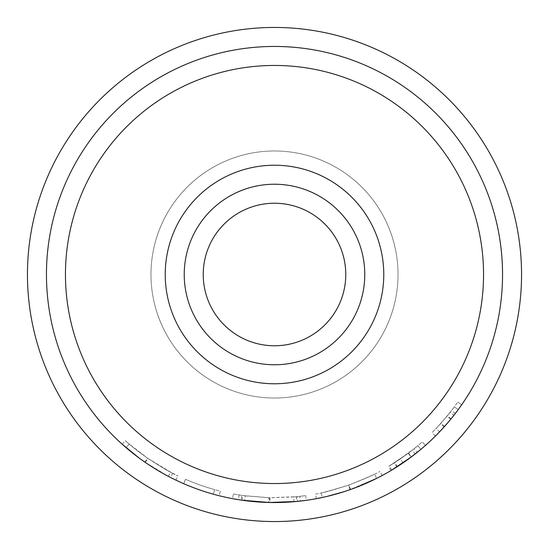 <?xml version="1.0" encoding="UTF-8"?>
<svg xmlns="http://www.w3.org/2000/svg" width="549" height="549" viewBox="0 0 549 549"><rect width="100%" height="100%" fill="white"/><g stroke="black" fill="none" stroke-linecap="round" stroke-linejoin="round"><path stroke-width="0.41" stroke-dasharray="2.75 2.06" d="M521.55 274.5A247.05 247.05 0 0 1 274.5 521.55A247.05 247.05 0 0 1 27.45 274.5A247.05 247.05 0 0 1 274.5 27.45A247.05 247.05 0 0 1 521.55 274.5A247.05 247.05 0 0 1 274.5 521.55A247.05 247.05 0 0 1 27.45 274.5A247.05 247.05 0 0 1 274.5 27.45A247.05 247.05 0 0 1 521.55 274.5A247.05 247.05 0 0 1 274.5 521.55A247.05 247.05 0 0 1 27.45 274.5A247.05 247.05 0 0 1 274.5 27.45A247.05 247.05 0 0 1 521.55 274.5M150.975 274.5A123.525 123.525 0 0 1 274.5 150.975A123.525 123.525 0 0 1 398.025 274.5A123.525 123.525 0 0 1 274.5 398.025A123.525 123.525 0 0 1 150.975 274.5A123.525 123.525 0 0 1 274.5 150.975A123.525 123.525 0 0 1 398.025 274.5A123.525 123.525 0 0 1 274.5 398.025A123.525 123.525 0 0 1 150.975 274.5M203.233 274.5A71.267 71.267 0 0 1 274.5 203.233A71.267 71.267 0 0 1 345.767 274.5A71.267 71.267 0 0 1 274.5 345.767A71.267 71.267 0 0 1 203.233 274.5M364.769 274.5A90.269 90.269 0 0 1 274.5 364.769A90.269 90.269 0 0 1 184.231 274.5A90.269 90.269 0 0 1 274.5 184.231A90.269 90.269 0 0 1 364.769 274.5A90.269 90.269 0 0 1 274.5 364.769A90.269 90.269 0 0 1 184.231 274.5A90.269 90.269 0 0 1 274.5 184.231A90.269 90.269 0 0 1 364.769 274.5A90.269 90.269 0 0 1 274.5 364.769A90.269 90.269 0 0 1 184.231 274.5A90.269 90.269 0 0 1 274.5 184.231A90.269 90.269 0 0 1 364.769 274.5A90.269 90.269 0 0 1 274.5 364.769A90.269 90.269 0 0 1 184.231 274.5A90.269 90.269 0 0 1 274.5 184.231A90.269 90.269 0 0 1 364.769 274.5A90.269 90.269 0 0 1 274.5 364.769A90.269 90.269 0 0 1 184.231 274.5A90.269 90.269 0 0 1 274.5 184.231A90.269 90.269 0 0 1 364.769 274.5A90.269 90.269 0 0 1 274.5 364.769A90.269 90.269 0 0 1 184.231 274.5A90.269 90.269 0 0 1 274.5 184.231A90.269 90.269 0 0 1 364.769 274.5A90.269 90.269 0 0 1 274.5 364.769A90.269 90.269 0 0 1 184.231 274.5A90.269 90.269 0 0 1 274.5 184.231A90.269 90.269 0 0 1 364.769 274.5M383.772 274.5A109.272 109.272 0 0 1 274.5 383.772A109.272 109.272 0 0 1 165.228 274.5A109.272 109.272 0 0 1 274.5 165.228A109.272 109.272 0 0 1 383.772 274.5A109.272 109.272 0 0 1 274.5 383.772A109.272 109.272 0 0 1 165.228 274.5A109.272 109.272 0 0 1 274.5 165.228A109.272 109.272 0 0 1 383.772 274.5M483.545 274.5A209.045 209.045 0 0 1 274.5 483.545A209.045 209.045 0 0 1 65.455 274.5A209.045 209.045 0 0 1 274.5 65.455A209.045 209.045 0 0 1 483.545 274.5A209.045 209.045 0 0 1 274.5 483.545A209.045 209.045 0 0 1 65.455 274.5A209.045 209.045 0 0 1 274.5 65.455A209.045 209.045 0 0 1 483.545 274.5A209.045 209.045 0 0 1 274.5 483.545A209.045 209.045 0 0 1 65.455 274.5A209.045 209.045 0 0 1 274.5 65.455A209.045 209.045 0 0 1 483.545 274.5M502.548 274.5A228.048 228.048 0 0 1 274.5 502.548A228.048 228.048 0 0 1 46.452 274.5A228.048 228.048 0 0 0 274.5 502.548A228.048 228.048 0 0 0 502.548 274.5A228.048 228.048 0 0 1 274.5 502.548A228.048 228.048 0 0 1 46.452 274.5A228.048 228.048 0 0 0 274.5 502.548A228.048 228.048 0 0 0 502.548 274.5A228.048 228.048 0 0 1 274.5 502.548A228.048 228.048 0 0 1 46.452 274.5A228.048 228.048 0 0 1 274.5 46.452A228.048 228.048 0 0 1 502.548 274.5A228.048 228.048 0 0 0 274.5 46.452A228.048 228.048 0 0 0 46.452 274.5A228.048 228.048 0 0 1 274.5 46.452A228.048 228.048 0 0 1 502.548 274.5A228.048 228.048 0 0 0 274.5 46.452A228.048 228.048 0 0 0 46.452 274.5A228.048 228.048 0 0 1 274.5 46.452A228.048 228.048 0 0 1 502.548 274.5M435.899 435.604L444.512 426.491L455.32 413.459A228.048 228.048 0 0 0 461.654 404.798A228.048 228.048 0 0 1 453.899 415.291L441.211 430.107M439.378 432.042L438.04 433.436M417.158 452.417A228.048 228.048 0 0 0 425.434 445.452A228.048 228.048 0 0 1 415.202 453.961L412.272 450.228L400.365 458.937L389.316 466.012L408.477 453.138L388.603 466.444L391.025 470.527A228.048 228.048 0 0 0 397.311 466.65L417.158 452.417L414.186 448.711L394.752 462.649A223.292 223.292 0 0 1 388.603 466.444M413.294 455.45L399.466 465.257M394.71 468.29L393.99 468.736M391.979 469.958L411.325 456.94L408.477 453.138M376.744 478.344L348.011 490.374M347.997 490.381L347.572 490.518M344.161 491.643L343.784 491.767M326.854 496.454L326.017 496.653M316.979 498.554L316.409 498.664C318.468 498.863 329.681 495.864 350.049 489.667C369.854 481.754 380.546 477.054 382.118 475.558L380.931 476.189M269.95 502.5L294.031 501.711L293.619 496.975L270.046 497.751L269.95 502.5A228.048 228.048 0 0 1 268.605 502.472L238.376 499.665A228.048 228.048 0 0 1 232.467 498.643L233.346 493.97A223.292 223.292 0 0 0 239.131 494.978L238.376 499.665M294.031 501.711L300.351 501.079A228.048 228.048 0 0 0 306.315 500.317L305.649 495.61L297.112 496.646L297.599 501.374A228.048 228.048 0 0 1 296.748 501.457L296.282 496.728L269.429 497.737L269.326 502.486M269.429 497.737L242.713 495.521L242.04 500.221A228.048 228.048 0 0 1 241.183 500.098L241.876 495.397L233.346 493.97M219.14 495.726A228.048 228.048 0 0 1 183.654 483.669L185.548 479.311A223.292 223.292 0 0 0 214.645 489.626A223.292 223.292 0 0 1 185.548 479.311L183.654 483.669L185.548 479.311A223.292 223.292 0 0 0 214.645 489.626A223.292 223.292 0 0 1 185.548 479.311L183.654 483.669A228.048 228.048 0 0 0 213.376 494.203A228.048 228.048 0 0 1 183.654 483.669A228.048 228.048 0 0 0 213.376 494.203A228.048 228.048 0 0 1 183.654 483.669A228.048 228.048 0 0 0 219.14 495.726L220.3 491.115A223.292 223.292 0 0 1 185.548 479.311A223.292 223.292 0 0 0 220.3 491.115L219.14 495.726M150.611 465.957L144.977 462.189C135.178 455.231 127.588 449.247 122.201 444.237L126.126 447.682C130.868 451.854 137.257 456.761 145.279 462.402C160.322 471.975 168.742 476.999 170.554 477.479L155.662 469.134M149.575 465.284L144.943 462.169L147.64 458.257L129.221 444.072C133.86 448.156 140.112 452.966 147.976 458.49C162.696 467.865 170.945 472.785 172.715 473.252C170.904 472.771 162.545 467.775 147.64 458.257M142.17 460.227L139.062 457.969M122.201 444.237L125.378 440.703C130.676 445.63 138.087 451.477 147.606 458.237L170.574 472.14L177.951 475.846C175.838 475.482 165.743 469.628 147.674 458.285C138.08 451.463 130.648 445.603 125.378 440.703L129.221 444.072L126.126 447.682L129.221 444.072L125.378 440.703L122.201 444.237C127.615 449.267 135.184 455.238 144.909 462.148L168.365 476.34L175.769 480.066M172.715 473.252L170.554 477.479L164.631 474.336M161.962 472.847L154.406 468.366M145.279 462.402L147.976 458.49M144.909 462.148L147.606 458.237M168.365 476.34L170.574 472.14M175.9 480.128L177.951 475.846M144.977 462.189L147.674 458.285M213.376 494.203L214.645 489.626L213.376 494.203M270.046 497.751A223.292 223.292 0 0 1 268.729 497.723L268.605 502.472M239.131 494.978L245.3 495.877L244.676 500.585M245.3 495.877L268.729 497.723M242.713 495.521A223.292 223.292 0 0 1 241.876 495.397M297.112 496.646A223.292 223.292 0 0 1 296.282 496.728M305.649 495.61A223.292 223.292 0 0 1 299.816 496.358L300.351 501.079M293.619 496.975L299.816 496.358M316.409 498.664L315.538 493.99C317.521 494.196 328.501 491.259 348.478 485.186C367.864 477.438 378.336 472.833 379.874 471.365C378.542 472.716 368.242 477.266 348.965 485.014C328.707 491.211 317.562 494.203 315.538 493.99M350.049 489.667L348.478 485.186M382.118 475.558L379.874 471.365M350.55 489.488L348.965 485.014M374.686 474.061C373.265 475.194 364.598 478.879 348.697 485.11C364.68 478.845 373.341 475.159 374.686 474.061L376.628 478.399M321.268 492.844C323.128 492.837 332.269 490.257 348.697 485.11C332.159 490.284 323.018 492.865 321.268 492.844L322.263 497.49C324.157 497.483 333.497 494.848 350.276 489.591L342.459 492.185M356.26 487.382L350.276 489.591L348.697 485.11L350.276 489.591C366.595 483.189 375.447 479.428 376.82 478.303M339.138 493.194L337.518 493.668M330.237 495.63L322.263 497.49M403.048 462.862L400.365 458.937M391.76 470.088L389.316 466.012M397.311 466.65L394.752 462.649M412.272 450.228A223.292 223.292 0 0 0 422.291 441.89L425.434 445.452L422.291 441.89A223.292 223.292 0 0 1 417.858 445.699L420.905 449.343L417.858 445.699A223.292 223.292 0 0 1 414.186 448.711M408.518 453.11L394.292 462.944L408.284 453.282A223.292 223.292 0 0 0 417.858 445.699L408.518 453.11L411.366 456.905L407.001 460.103M397.16 466.746L396.838 466.952L394.292 462.944M420.905 449.343L417.858 445.699L420.905 449.343A228.048 228.048 0 0 1 411.132 457.084L408.284 453.282M396.838 466.952L411.132 457.084M450.159 412.354L440.621 423.711L432.036 432.756L440.971 423.32L451.553 410.563A223.292 223.292 0 0 0 454.352 406.836L447.366 415.847L436.119 428.577L447.044 416.238A223.292 223.292 0 0 0 454.352 406.836L458.182 409.657L454.352 406.836A223.292 223.292 0 0 0 457.756 402.088A223.292 223.292 0 0 1 450.159 412.354L453.899 415.291M444.155 426.889L440.621 423.711M435.384 436.119L432.036 432.756M444.512 426.491L440.971 423.32M461.654 404.798L457.756 402.088L461.654 404.798M439.811 431.589L439.557 431.857L436.119 428.577M439.557 431.857L450.715 419.258A228.048 228.048 0 0 0 458.182 409.657L454.352 406.836L458.182 409.657L447.607 422.956M451.045 418.853L447.366 415.847M455.32 413.459L451.553 410.563M450.715 419.258L447.044 416.238"/><path stroke-width="0.82" d="M521.55 274.5A247.05 247.05 0 0 1 274.5 521.55A247.05 247.05 0 0 1 27.45 274.5A247.05 247.05 0 0 1 274.5 27.45A247.05 247.05 0 0 1 521.55 274.5M203.233 274.5A71.267 71.267 0 0 1 274.5 203.233A71.267 71.267 0 0 1 345.767 274.5A71.267 71.267 0 0 1 274.5 345.767A71.267 71.267 0 0 1 203.233 274.5M364.769 274.5A90.269 90.269 0 0 1 274.5 364.769A90.269 90.269 0 0 1 184.231 274.5A90.269 90.269 0 0 1 274.5 184.231A90.269 90.269 0 0 1 364.769 274.5M383.772 274.5A109.272 109.272 0 0 1 274.5 383.772A109.272 109.272 0 0 1 165.228 274.5A109.272 109.272 0 0 1 274.5 165.228A109.272 109.272 0 0 1 383.772 274.5M483.545 274.5A209.045 209.045 0 0 1 274.5 483.545A209.045 209.045 0 0 1 65.455 274.5A209.045 209.045 0 0 1 274.5 65.455A209.045 209.045 0 0 1 483.545 274.5M502.548 274.5A228.048 228.048 0 0 1 274.5 502.548A228.048 228.048 0 0 1 46.452 274.5A228.048 228.048 0 0 1 274.5 46.452A228.048 228.048 0 0 1 502.548 274.5M441.211 430.107L439.378 432.042M438.04 433.436L435.899 435.604M415.202 453.961L413.294 455.45M399.466 465.257L394.71 468.29M393.99 468.736L391.979 469.958M411.325 456.94L391.025 470.527M347.572 490.518L344.161 491.643M343.784 491.767L326.854 496.454M326.017 496.653L316.979 498.554M380.931 476.189L376.744 478.344M306.315 500.317L297.599 501.374M296.748 501.457L269.326 502.486L242.04 500.221M241.183 500.098L232.467 498.643M155.662 469.134L149.575 465.284M144.943 462.169L142.17 460.227M139.062 457.969L122.201 444.237M175.769 480.066L170.554 477.479M164.631 474.336L161.962 472.847M154.406 468.366L150.611 465.957M376.628 478.399L356.26 487.382M342.459 492.185L339.138 493.194M337.518 493.668L330.237 495.63M407.001 460.103L397.16 466.746M420.905 449.343L411.366 456.905M447.607 422.956L439.811 431.589"/></g></svg>
